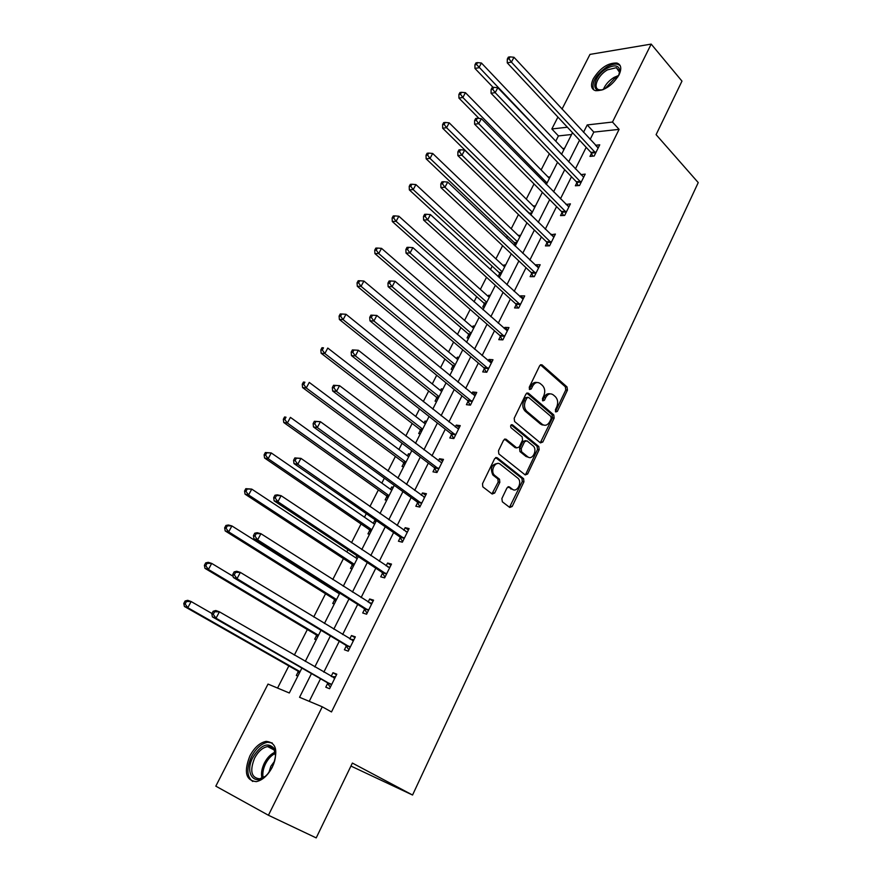<?xml version="1.0" encoding="UTF-8"?>
<svg xmlns="http://www.w3.org/2000/svg" width="882" height="882" viewBox="0 0 882 882"><rect width="100%" height="100%" fill="white"/><g stroke="black" fill="none" stroke-linecap="round" stroke-linejoin="round"><path stroke-width="1.32" d="M555.715 411.96L557.358 411.387L567.446 390.131L567.027 386.944L542.033 364.861L539.696 365.677L529.255 387.22L529.564 389.513L531.262 388.951L532.607 386.151C534.768 382.49 537.292 381.608 540.214 383.527L542.408 385.423C544.944 388.19 545.407 391.641 543.797 395.798L542.463 398.576L542.761 400.847L544.426 400.274L545.76 397.484C547.876 393.846 550.368 392.964 553.223 394.838L555.384 396.702C557.876 399.414 558.328 402.831 556.74 406.955L555.417 409.722L555.715 411.96M555.428 411.596L565.77 389.976L565.351 386.79L540.423 364.795M529.31 389.205L530.942 385.996L532.607 386.151M542.485 400.505L544.084 397.319L545.76 397.484M249.937 755.808C254.501 747.407 259.914 742.6 266.188 741.365C276.408 742.512 278.469 751.078 272.373 767.053C267.852 775.454 262.483 780.316 256.232 781.639C245.747 780.427 243.653 771.816 249.937 755.808M593.321 78.707C600.157 67.969 608.007 62.743 616.882 63.041C621.182 64.562 621.898 68.509 619.032 74.871C612.207 85.631 604.368 90.901 595.537 90.681C591.094 89.148 590.345 85.157 593.321 78.707M501.88 498.55L502.343 501.803L509.741 507.47L512.199 506.477L523.93 481.793L523.599 478.672L497.172 457.714L494.659 458.64L482.509 483.7L482.807 486.831L492.167 494.019L494.681 493.038L499.818 482.344L499.51 479.213L494.449 475.2C489.797 470.955 495.618 460.15 500.315 464.274L517.999 478.276C522.585 482.344 516.973 493.17 512.321 489.179L509.443 486.93L506.974 487.9L501.88 498.55M562.01 109.103L589.981 54.397L651.192 44.1L681.973 81.122L656.098 134.659L698.235 182.596L412.555 795.035L352.381 763.062L316.208 837.9L268.426 815.255L215.814 786.16L268.018 684.068L289.307 692.987L301.898 668.093M651.192 44.1L612.494 122.047L587.225 124.935L583.509 132.311M311.478 673.572L299.56 697.287L322.261 706.802L331.5 711.939L619.098 129.367L612.494 122.047M322.261 706.802L268.426 815.255M540.434 442.896L542.805 442.025L554.172 418.079L553.753 414.882L528.395 393.196L525.97 394.011L514.195 418.3L514.603 421.519L540.434 442.896M540.291 442.786L552.507 417.892L552.077 414.694L553.753 414.882L552.077 414.694L526.774 393.074M539.167 449.688L527.623 473.998L525.209 474.935L498.826 453.921L498.484 450.735L503.611 440.151L506.103 439.247L516.775 447.902L519.222 446.998L522.552 440.063L522.166 436.877L511.009 427.704C510.226 425.642 510.711 424.694 512.464 424.837L538.792 446.535L539.167 449.688L537.502 449.456L525.97 473.733L527.623 473.998M350.937 766.05L412.555 795.035M619.098 129.367L593.818 132.102L590.135 139.455M586.188 147.338L575.406 168.914M571.492 176.742L560.456 198.825M556.575 206.597L545.274 229.199M541.416 236.905L529.85 260.058M526.025 267.698L514.173 291.402M510.391 298.976L498.253 323.242M494.504 330.761L482.079 355.6M478.364 363.042L465.641 388.488M461.959 395.853L448.927 421.916M445.289 429.192L431.948 455.884M428.343 463.083L414.672 490.425M411.122 497.547L397.12 525.551M393.604 532.574L379.26 561.272M375.798 568.195L361.102 597.588M357.684 604.424L342.635 634.544M339.272 641.269L323.837 672.139M320.53 678.754L309.24 701.344M591.491 153.38L589.981 156.412L594.17 156.026L599.738 144.813L595.526 145.276M576.883 182.717L575.362 185.782L579.54 185.496L585.196 174.107L580.896 174.658M562.066 212.496L560.511 215.605L564.667 215.417L570.411 203.863L566.046 204.492M547.016 242.737L545.44 245.902L549.574 245.813L555.406 234.072L550.963 234.788M531.725 273.453L530.126 276.661L534.249 276.672L540.17 264.743L536.035 264.776L535.65 265.559M516.191 304.643L514.57 307.917L518.671 308.027L524.691 295.911L520.578 295.834L520.093 296.826M500.414 336.34L498.771 339.658L502.85 339.879L508.969 327.575L504.879 327.387L504.284 328.578M484.394 368.533L482.719 371.906L486.776 372.248L492.983 359.735L488.915 359.448L488.22 360.848M484.813 367.684L484.538 368.246M468.11 401.255L466.402 404.684L470.437 405.136L476.754 392.424L472.708 392.016L471.903 393.637M451.551 434.506L449.82 437.99L453.833 438.552L460.25 425.631L456.237 425.113L455.31 426.965M434.738 468.298L432.974 471.837L436.965 472.532L443.481 459.39L439.49 458.75L438.453 460.834M417.638 502.652L415.841 506.246L419.81 507.062L426.436 493.711L422.467 492.95L421.309 495.265M400.252 537.568L398.432 541.228L402.368 542.176L409.105 528.605L405.169 527.701L403.879 530.28M382.579 573.079L380.726 576.806L384.629 577.886L391.487 564.083L387.573 563.047L386.162 565.88M364.597 609.197L362.723 612.979L366.592 614.203L373.56 600.157L369.679 598.988L368.147 602.086M346.317 645.922L344.41 649.769L348.247 651.137L355.336 636.859L351.488 635.547L349.812 638.91M327.718 683.285L325.778 687.199L329.581 688.71L336.792 674.179L332.977 672.723L331.169 676.373M571.58 134.505L558.427 135.927L555.759 141.175M549.354 153.766L541.129 169.928M534.018 183.919L526.289 199.112M518.44 214.547L511.218 228.747M507.448 236.133L506.544 237.931M502.608 245.659L495.916 258.823M492.178 266.166L490.425 269.616M486.522 277.279L480.37 289.373M476.666 296.65L474.042 301.809M470.183 309.406L464.594 320.409M460.922 327.619L457.405 334.532M453.58 342.062L448.563 351.918M444.925 359.062L440.482 367.794M436.689 375.247L432.279 383.935M428.674 391.002L423.283 401.619M419.523 408.983L415.731 416.458M412.17 423.459L405.786 436.006M402.082 443.293L398.918 449.5M395.401 456.424L388.003 470.977M384.332 478.176L381.84 483.082M378.356 489.929L369.911 506.544M366.284 513.655L364.475 517.216M361.036 523.985L351.499 542.717M347.938 549.74L346.824 551.912M343.429 558.593L332.779 579.529M329.262 586.453L328.887 587.18M325.535 593.773L313.727 616.981M307.344 629.539L294.334 655.106M288.844 665.91L277.565 688.07M564.623 148.253L562.826 148.617M550.203 176.786L548.328 177.271M535.572 205.749L533.621 206.366M520.711 235.141L518.682 235.902M514.823 243.52L514.041 245.053M505.629 264.986L503.964 264.997L503.512 265.879M499.686 273.442L498.098 276.573L499.763 276.584M490.315 295.283L488.65 295.25L488.11 296.33M484.317 303.838L482.708 307.013L484.361 307.057M474.77 326.053L473.116 325.976L472.476 327.244M468.706 334.686L467.074 337.916L468.717 338.015M458.971 357.298L457.328 357.177L456.589 358.643M453.271 365.192L452.995 365.743M452.852 366.03L451.198 369.304L452.83 369.448M442.94 389.028L441.298 388.863L440.46 390.539M436.755 397.859L435.069 401.189L436.7 401.365M426.645 421.265L425.014 421.056L424.066 422.941M420.394 430.184L418.685 433.569L420.306 433.801M410.086 454.021L408.476 453.756L407.418 455.862M403.78 463.039L402.049 466.468L403.658 466.754M393.273 487.294L391.674 486.985L390.494 489.312M386.9 496.412L385.136 499.907L386.735 500.237M376.184 521.108L374.596 520.744L373.295 523.302M369.745 530.325L367.948 533.875L369.536 534.26M356.912 555.693L355.821 557.854M352.315 564.789L350.485 568.405L352.061 568.835M338.423 592.241L338.06 592.969M334.587 599.826L332.735 603.497L334.289 603.994M316.572 635.448L314.687 639.174L316.23 639.726M298.248 671.665L296.33 675.458L297.862 676.064M558.427 135.927L551.845 128.97L557.92 117.086M567.38 127.206L551.845 128.97M305.271 661.412L321.004 630.277M324.433 623.486L339.791 593.112M343.274 586.221L358.257 556.575M361.785 549.585L376.405 520.656M379.988 513.578L394.254 485.354M397.881 478.176L411.806 450.625M415.477 443.37L429.071 416.469M432.775 409.127L446.049 382.876M449.798 375.456L462.752 349.823M466.534 342.337L479.18 317.311M483.005 309.747L495.353 285.305M499.212 277.676L511.273 253.818M515.165 246.122L526.94 222.815M530.865 215.065L542.364 192.309M546.311 184.481L557.545 162.266M561.525 154.383L572.495 132.686M579.54 140.216L568.669 161.858M564.723 169.708L553.587 191.857M549.673 199.652L538.274 222.33M534.382 230.07L522.717 253.288M518.859 260.962L506.907 284.732M503.082 292.339L490.844 316.682M487.062 324.223L474.527 349.162M470.779 356.626L457.945 382.16M454.23 389.546L441.088 415.709M437.406 423.018L423.944 449.809M420.306 457.03L406.514 484.483M402.931 491.616L388.797 519.741M385.258 526.786L370.771 555.594M367.276 562.551L352.447 592.076M348.996 598.922L333.793 629.175M330.397 635.933L314.819 666.935M593.818 132.102L587.225 124.935M562.925 148.419L563.984 149.532M595.548 145.221L597.753 147.614M581.006 174.427L583.619 177.161M548.516 176.918L549.585 178.01M566.255 204.084L568.945 206.818M533.886 205.837L534.977 206.917M551.261 234.193L554.006 236.894M519.035 235.196L520.148 236.266M536.035 264.776L538.836 267.433M503.964 264.997L505.088 266.044M520.578 295.834L523.434 298.447M488.65 295.25L489.808 296.286M504.879 327.387L507.778 329.956M473.116 325.976L474.284 327.002M488.915 359.448L491.88 361.973M457.328 357.177L458.53 358.18M472.708 392.016L475.718 394.497M441.298 388.863L442.521 389.855M456.237 425.113L459.302 427.55M425.014 421.056L426.26 422.026M439.49 458.75L442.621 461.143M408.476 453.756L409.744 454.704M422.467 492.95L425.664 495.276M391.674 486.985L392.964 487.911M405.169 527.701L408.421 529.983M374.596 520.744L375.908 521.648M387.573 563.047L390.891 565.274M369.679 598.988L373.064 601.16M351.488 635.547L354.939 637.653M332.977 672.723L336.505 674.774M550.103 393.857C547.645 393.273 545.649 394.43 544.084 397.319M536.984 382.523C534.514 381.961 532.508 383.119 530.942 385.996M551.184 418.652L550.875 416.403L528.583 397.407L526.885 397.98L525.452 400.946C523.82 405.092 524.272 408.542 526.786 411.31L542.221 424.297C545.131 426.193 547.645 425.289 549.784 421.585L551.184 418.652M527.502 397.297L525.22 397.815L526.885 397.98M543.599 425.102L540.556 424.099L525.121 411.122C522.607 408.366 522.166 404.915 523.787 400.781L525.22 397.815M525.022 474.781L525.97 473.733M504.548 439.115L515.121 447.659L516.499 447.858M511.141 424.904L537.072 446.248L538.726 446.479M527.69 456.744C532.353 460.889 537.855 449.831 533.125 445.873L526.984 440.824L524.558 441.717L521.24 448.64L521.604 451.805L527.69 456.744L526.025 456.501L528.583 457.284M525.584 440.636L522.905 441.485L524.558 441.717M526.025 456.501L519.95 451.573L519.586 448.409L522.905 441.485M537.502 449.456L537.072 446.248M513.092 489.642L507.988 486.798M497.746 463.469C491.616 464.23 489.973 468.055 492.806 474.924L494.857 475.563M491.969 493.865L498.176 482.057L497.856 478.926L493.214 475.288M509.509 507.282L522.276 481.506L521.946 478.397L495.651 457.56M563.885 149.72L481.429 63.019L478.882 67.749L474.935 68.421L493.137 87.417M476.523 64.496L477.537 62.611L475.96 62.887L474.946 64.772L476.523 64.496L561.58 154.284M477.537 62.611L481.429 63.019M474.935 68.421L474.946 64.772M595.681 152.994L511.417 62.126L513.986 57.286L598.239 147.834M592.715 156.158L590.918 152.399L507.249 62.843L511.417 62.126L508.98 58.796L510.017 56.856L508.352 57.154L507.315 59.083L508.98 58.796M507.315 59.083L507.249 62.843M513.986 57.286L510.017 56.856M603.707 89.38C590.003 94.639 592.902 76.128 606.761 68.443C614.754 64.364 619.109 65.224 619.814 71.034L618.558 75.764M619.318 73.812L619.506 72.291L616.364 67.682L607.422 69.876C597.709 75.29 592.241 88.531 599.275 89.799L601.733 89.92M620.156 65.566L617.83 64.309C614.776 63.614 611.072 64.529 606.717 67.043C595.559 75.069 591.205 82.676 593.674 89.865M252.936 757.307C260.829 744.827 267.863 741.872 274.048 748.421C276.397 753.371 275.823 759.578 272.351 767.053L267.908 773.679C255.835 788.067 243.708 774.142 252.936 757.307M275.471 755.709L274.148 749.921C272.67 747.374 270.487 746.26 267.577 746.58C262.56 747.572 258.228 751.42 254.578 758.145C249.573 770.956 251.271 777.847 259.65 778.817L265.074 776.414M274.622 761.111L270.84 766.326L268.922 772.467M272.196 742.92L267.654 742.269C261.425 743.493 256.045 748.267 251.524 756.602C246.31 768.442 246.717 776.744 252.748 781.485M549.409 178.373L465.442 92.687L462.852 97.494L458.927 98.078L479.036 118.431M460.47 94.22L461.507 92.301L459.941 92.544L458.905 94.451L460.47 94.22L462.852 97.494L547.072 183.004M461.507 92.301L465.442 92.687M458.927 98.078L458.905 94.451M534.712 207.446L449.192 122.83L446.568 127.703L442.665 128.199L529.663 213.885M444.164 124.406L445.212 122.455L443.657 122.664L442.599 124.605L444.164 124.406L446.568 127.703L532.331 212.143M445.212 122.455L449.192 122.83M442.665 128.199L442.599 124.605M581.062 182.42L495.199 92.643L497.812 87.726L583.663 177.172M578.184 185.595L576.31 181.736L491.065 93.26L495.199 92.643L492.751 89.28L493.799 87.318L492.145 87.572L491.098 89.534L492.751 89.28M491.098 89.534L491.065 93.26M497.812 87.726L493.799 87.318M566.222 212.297L478.728 123.667L481.385 118.662L568.868 206.972M563.433 215.473L561.47 211.515L474.604 124.186L478.728 123.667L476.258 120.272L477.327 118.265L475.674 118.486L474.615 120.481L476.258 120.272M474.615 120.481L474.604 124.186M481.385 118.662L477.327 118.265M519.796 236.96L432.676 153.457L430.008 158.407L426.138 158.804L514.217 242.572L515.628 245.196M427.594 155.078L428.663 153.104L427.108 153.259L426.039 155.243L427.594 155.078L430.008 158.407L517.381 241.734M428.663 153.104L432.676 153.457M426.138 158.804L426.039 155.243M504.647 266.937L415.907 184.581L413.195 189.608L409.347 189.895L499.069 272.505L500.513 275.118M410.758 186.256L411.839 184.239L410.306 184.36L409.215 186.378L410.758 186.256L413.195 189.608L502.2 271.777M411.839 184.239L415.907 184.581M409.347 189.895L409.215 186.378M489.267 297.366L398.851 216.211L396.095 221.327L392.281 221.503L483.689 302.901L485.155 305.503M393.648 217.931L394.75 215.892L393.218 215.969L392.115 218.008L393.648 217.931L396.095 221.327L486.776 302.283M394.75 215.892L398.851 216.211M392.281 221.503L392.115 218.008M551.151 242.638L461.981 155.199L464.682 150.105L553.841 237.225M548.472 245.835L546.41 241.767L457.879 155.607L461.981 155.199L459.489 151.77L460.569 149.742L458.938 149.907L457.857 151.947L459.489 151.77M457.857 151.947L457.879 155.607M464.682 150.105L460.569 149.742M535.848 273.453L444.947 187.249L447.692 182.078L538.571 267.963M533.279 276.672L531.107 272.483L440.879 187.557L444.947 187.249L442.444 183.798L443.547 181.725L441.915 181.857L440.813 183.919L442.444 183.798M440.813 183.919L440.879 187.557M447.692 182.078L443.547 181.725M520.303 304.753L427.638 219.839L430.427 214.58L523.07 299.174M517.855 308.005L515.562 303.695L423.592 220.037L427.638 219.839L425.113 216.355L426.227 214.26L424.617 214.337L423.492 216.443L425.113 216.355M423.492 216.443L423.592 220.037M430.427 214.58L426.227 214.26M504.504 336.549L410.031 252.991L412.864 247.644L507.315 330.882M502.189 339.846L499.774 335.392L406.018 253.068L410.031 252.991L407.484 249.474L408.62 247.335L407.01 247.368L405.874 249.507L407.484 249.474M405.874 249.507L406.018 253.068M412.864 247.644L408.62 247.335M542.309 425.003L540.611 424.11M488.452 368.863L392.115 286.705L395.015 281.259L491.318 363.097M486.291 372.204L483.744 367.596L487.801 367.915L483.744 367.596L388.135 286.661L392.115 286.705L389.557 283.155L390.715 280.983L389.116 280.972L387.959 283.144L389.557 283.155M387.959 283.144L388.135 286.661M395.015 281.259L390.715 280.983M472.146 401.696L373.902 320.993L376.846 315.458L475.056 395.842M470.15 405.103L467.438 400.318L369.955 320.827L373.902 320.993L371.311 317.421L372.491 315.205L370.914 315.139L369.734 317.355L371.311 317.421M369.734 317.355L369.955 320.827M376.846 315.458L372.491 315.205M352.392 349.911L351.19 352.161L352.756 352.271L353.958 350.022L352.392 349.911L358.357 350.253L458.53 429.115M353.958 350.022L358.357 350.253L355.369 355.887L351.455 355.589L450.878 433.58L453.756 438.541M455.575 435.058L355.369 355.887L352.756 352.271M351.19 352.161L351.455 355.589M333.55 385.28L332.327 387.573L333.881 387.738L335.094 385.456L333.55 385.28L339.559 385.666L441.728 462.929M335.094 385.456L339.559 385.666L336.505 391.387L332.635 390.958L434.043 467.383L437.031 472.399M438.729 468.981L336.505 391.387L333.881 387.738M332.327 387.573L332.635 390.958M314.367 421.287L313.132 423.614L314.665 423.834L315.91 421.508L314.367 421.287L320.42 421.695L424.65 497.305M315.91 421.508L320.42 421.695L317.322 427.527L313.474 426.943L416.932 501.748L419.975 506.72M421.596 503.457L317.322 427.527L314.665 423.834M423.614 496.941L424.749 497.106M313.132 423.614L313.474 426.943M294.853 457.923L293.585 460.294L295.106 460.58L296.374 458.21L294.853 457.923L300.938 458.364L407.297 532.254M296.374 458.21L300.938 458.364L297.785 464.296L293.982 463.579L399.535 536.675L402.644 541.625M404.188 538.505L297.785 464.296L295.106 460.58M405.841 531.648L407.495 531.846M293.585 460.294L293.982 463.579M274.975 495.221L273.696 497.635L275.195 497.977L276.485 495.563L274.975 495.221L277.334 494.846L281.104 495.695L389.635 567.799M276.485 495.563L281.104 495.695L277.896 501.737L274.137 500.866L381.84 572.197L385.015 577.104M386.481 574.149L277.896 501.737L275.195 497.977M387.771 566.95L389.954 567.159M273.696 497.635L274.137 500.866M254.744 533.202L253.443 535.661L254.931 536.069L256.232 533.599L254.744 533.202L257.191 532.706L260.918 533.698L371.686 603.938M256.232 533.599L260.918 533.698L257.643 539.861L253.928 538.836L363.847 608.315L367.088 613.188M368.478 610.399L257.643 539.861L254.931 536.069M369.382 602.869L372.116 603.079M253.443 535.661L253.928 538.836M473.645 328.258L381.531 248.36L378.72 253.553L374.927 253.63L468.066 333.771L469.566 336.351M376.25 250.135L377.375 248.062L375.853 248.096L374.729 250.168L376.25 250.135L378.72 253.553L471.12 333.264M377.375 248.062L381.531 248.36M374.927 253.63L374.729 250.168M457.791 359.647L363.913 281.038L361.058 286.33L357.298 286.286L452.212 365.115L453.723 367.673M358.566 282.879L359.702 280.763L358.202 280.752L357.056 282.868L358.566 282.879L361.058 286.33L455.222 364.718M359.702 280.763L363.913 281.038M357.298 286.286L357.056 282.868M441.673 391.52L345.998 314.268L343.098 319.648L339.372 319.482L436.094 396.944L437.648 399.502M340.584 316.164L341.742 314.014L340.254 313.959L339.096 316.109L340.584 316.164L343.098 319.648L439.071 396.68M341.742 314.014L345.998 314.268M339.372 319.482L339.096 316.109M425.311 423.9L327.784 348.059L324.83 353.528L321.136 353.241L419.722 429.28L421.309 431.816M322.305 350.011L323.485 347.828L322.007 347.717L320.827 349.911L322.305 350.011L324.83 353.528L422.665 429.137M322.007 347.717L323.485 347.828M321.136 353.241L320.827 349.911M408.686 456.799L309.262 382.424L306.263 387.981L302.603 387.573L403.096 462.146L404.706 464.66M303.706 384.442L304.907 382.215L303.441 382.06L302.239 384.276L303.706 384.442L306.263 387.981L405.996 462.124M303.441 382.06L304.907 382.215M302.603 387.573L302.239 384.276M391.784 490.238L290.421 417.373L287.367 423.04L283.739 422.489L386.195 495.519L387.848 498.021M284.787 419.457L286.011 417.197L284.566 416.988L283.343 419.248L284.787 419.457L287.367 423.04L389.05 495.64M284.566 416.988L286.011 417.197M283.739 422.489L283.343 419.248M374.618 524.206L271.248 452.94L268.15 458.695L264.567 458.012L369.029 529.443L370.705 531.934M265.548 455.079L266.794 452.786L265.361 452.521L264.115 454.814L265.548 455.079L268.15 458.695L371.84 529.707M265.361 452.521L271.248 452.94L266.794 452.786M264.567 458.012L264.115 454.814M357.166 558.736L251.745 489.113L248.592 494.978L245.042 494.152L351.576 563.929L353.296 566.387M245.968 491.329L247.236 488.992L245.824 488.672L244.557 491.009L245.968 491.329L248.592 494.978L354.344 564.326M245.824 488.672L251.745 489.113L247.236 488.992M245.042 494.152L244.557 491.009M339.427 593.84L231.9 525.937L228.681 531.89L225.186 530.931L333.848 598.966L335.59 601.414M226.046 528.219L227.335 525.837L225.935 525.452L224.645 527.833L226.046 528.219L228.681 531.89L336.549 599.517M225.935 525.452L228.394 524.999L231.9 525.937L227.335 525.837M225.186 530.931L224.645 527.833M233.157 576.343L211.702 563.411L208.428 569.474L204.977 568.361L315.811 634.599L317.597 637.024M205.771 565.759L207.083 563.333L205.693 562.892L204.392 565.318L205.771 565.759L208.428 569.474L318.468 635.294M205.693 562.892L208.24 562.319L211.702 563.411L207.083 563.333M204.977 568.361L204.392 565.318M234.149 571.878L232.815 574.38L234.281 574.843L235.615 572.341L234.149 571.878L236.674 571.249L240.356 572.407L353.428 640.696M235.615 572.341L240.356 572.407L237.026 578.68L233.355 577.49L345.557 645.051L348.864 649.891M350.165 647.278L237.026 578.68L234.281 574.843M350.672 639.428L353.969 639.604M232.815 574.38L233.355 577.49M211.967 613.508L191.14 601.546L187.811 607.72L184.404 606.463L297.477 670.827L299.296 673.22M185.132 603.972L186.466 601.502L185.099 601.006L183.765 603.475L185.132 603.972L187.811 607.72L300.078 671.676M185.099 601.006L187.723 600.311L191.14 601.546L186.466 601.502M184.404 606.463L183.765 603.475M213.168 611.259L211.812 613.806L213.257 614.346L214.613 611.788L213.168 611.259L215.781 610.509L219.42 611.832L334.851 678.093M214.613 611.788L219.42 611.832L216.024 618.216L212.397 616.871L326.946 682.425L330.32 687.221M331.533 684.785L216.024 618.216L213.257 614.346M331.621 676.637L335.513 676.759M211.812 613.806L212.397 616.871M555.682 411.199L557.358 411.387M529.586 388.786L531.262 388.951M542.761 400.097L544.426 400.274M540.446 364.784L542.088 364.905M565.351 386.79L567.027 386.944M565.77 389.976L567.446 390.131M526.819 393.041L528.395 393.196M552.507 417.892L554.172 418.079M541.14 441.794L542.805 442.025M523.787 400.781L525.452 400.946M525.22 411.21L526.885 411.398M540.556 424.099L542.221 424.297M504.669 439.06L506.103 439.247M515.121 447.659L516.775 447.902M511.428 424.716L512.464 424.837M519.586 448.409L521.24 448.64M520.038 451.65L521.692 451.882M508.186 486.71L509.443 486.93M510.667 488.882L512.321 489.179M497.713 478.794L499.355 479.069M498.176 482.057L499.818 482.344M493.038 492.74L494.681 493.038M495.794 457.504L497.172 457.714M521.824 478.298L523.478 478.573M522.276 481.506L523.93 481.793M510.557 506.169L512.199 506.477M595.537 152.674L591.348 153.06M595.107 152.013L590.918 152.399M603.365 89.49C605.306 84.683 608.856 80.659 614.026 77.429L618.712 75.433M617.885 76.899L614.655 78.432L604.876 88.817M261.976 778.178C260.896 773.668 261.7 768.63 264.38 763.073C267.257 757.605 270.807 753.978 275.03 752.192M275.283 753.415C271.424 755.29 268.194 758.707 265.592 763.691C263.145 768.74 262.329 773.382 263.112 777.637M545.749 183.908L546.642 183.842M529.145 213.091L531.923 212.959M529.586 213.731L531.581 213.631M580.918 182.1L576.74 182.398M580.488 181.438L576.31 181.736M566.079 211.978L561.922 212.176M565.627 211.316L561.47 211.515M514.217 242.572L516.995 242.506M514.68 243.212L516.665 243.156M499.069 272.505L501.825 272.505M499.532 273.144L501.505 273.144M483.689 302.901L486.434 302.967M484.163 303.529L486.125 303.573M551.007 242.318L546.862 242.418M550.555 241.668L546.41 241.767M535.694 273.133L531.57 273.133M535.231 272.483L531.107 272.483M520.148 304.433L516.036 304.334M519.674 303.794L515.562 303.695M504.35 336.24L500.259 336.031M503.865 335.601L499.774 335.392M488.297 368.544L484.229 368.224M471.98 401.387L467.945 400.946M471.484 400.759L467.438 400.318M455.399 434.749L451.386 434.198M454.892 434.131L450.878 433.58M438.552 468.673L434.561 467.989M438.034 468.055L434.043 467.383M421.42 503.148L417.462 502.343M420.89 502.542L416.932 501.748M404.011 538.207L400.075 537.27M403.471 537.612L399.535 536.675M386.305 573.851L382.391 572.782M385.743 573.267L381.84 572.197M368.29 610.101L364.42 608.9M367.728 609.528L363.847 608.315M371.366 603.916L370.705 603.707M468.066 333.771L470.801 333.903M468.551 334.388L470.503 334.487M452.698 365.721L454.638 365.876M436.094 396.944L438.784 397.242M436.59 397.55L438.519 397.76M419.722 429.28L422.401 429.655M420.229 429.887L422.147 430.151M403.096 462.146L405.753 462.587M403.614 462.741L405.522 463.061M386.195 495.519L388.841 496.059M386.724 496.114L388.62 496.5M369.029 529.443L371.653 530.071M369.569 530.027L371.443 530.479M351.576 563.929L354.178 564.634M352.127 564.502L353.991 565.009M333.848 598.966L336.417 599.771M334.399 599.539L336.251 600.113M315.811 634.599L318.369 635.492M316.384 635.161L318.215 635.801M349.967 646.98L346.13 645.624M349.393 646.407L345.557 645.051M353.098 640.685L352.249 640.387M297.477 670.827L300.012 671.819M298.061 671.367L299.869 672.084M331.334 684.487L327.531 682.988M330.75 683.925L326.946 682.425M334.521 678.082L333.341 677.63M540.501 364.751L542.033 364.861M525.121 411.122L526.786 411.31M519.95 451.573L521.604 451.805M537.127 446.303L538.792 446.535M492.806 474.924L494.449 475.2M497.856 478.926L499.51 479.213M521.946 478.397L523.599 478.672M619.462 71.255L616.364 67.682M619.506 72.291L619.814 71.034M274.148 749.921L274.048 748.421M274.17 749.976L267.577 746.58M471.55 400.825L467.515 400.384M455.035 434.264L451.022 433.712M438.255 468.254L434.264 467.581M421.177 502.806L417.219 502.001M403.824 537.943L399.888 537.006M386.173 573.664L382.27 572.594M368.213 609.991L364.343 608.778M436.171 397.01L438.762 397.286M419.865 429.413L422.357 429.755M403.317 462.333L405.687 462.73M386.481 495.783L388.753 496.235M369.382 529.773L371.543 530.28M351.995 564.315L354.057 564.877M334.322 599.429L336.285 600.036M316.362 635.117L318.226 635.779M349.945 646.936L346.108 645.591"/></g></svg>
